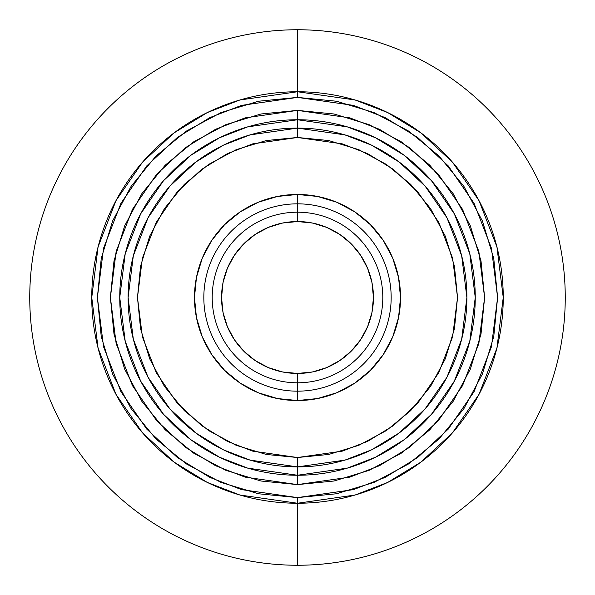<?xml version="1.0" encoding="UTF-8"?>
<svg xmlns="http://www.w3.org/2000/svg" width="595" height="595" viewBox="0 0 595 595"><rect width="100%" height="100%" fill="white"/><g stroke="black" fill="none" stroke-linecap="round" stroke-linejoin="round"><path stroke-width="0.89" d="M297.5 382.801A85.301 85.301 0 0 0 382.801 297.5A85.301 85.301 0 0 0 297.5 212.199L297.5 221.556A75.944 75.944 0 0 1 373.444 297.5A75.944 75.944 0 0 1 297.5 373.444L297.5 391.168A93.668 93.668 0 0 0 391.168 297.5A93.668 93.668 0 0 0 297.5 203.832L297.5 212.199A85.301 85.301 0 0 1 382.801 297.5A85.301 85.301 0 0 1 297.5 382.801A85.301 85.301 0 0 1 212.199 297.5A85.301 85.301 0 0 1 297.5 212.199L297.5 203.832A93.668 93.668 0 0 0 203.832 297.5A93.668 93.668 0 0 0 297.5 391.168L297.5 400.524A103.024 103.024 0 0 1 194.476 297.5A103.024 103.024 0 0 1 297.5 194.476L297.5 203.832L297.5 194.476L317.596 196.454L336.926 202.315L354.739 211.835L370.35 224.65L383.165 240.261L392.685 258.074L398.546 277.404L400.524 297.5L398.546 317.596L392.685 336.926L383.165 354.739L370.35 370.35L354.739 383.165L336.926 392.685L317.596 398.546L297.5 400.524L277.404 398.546L258.074 392.685L240.261 383.165L224.65 370.35L211.835 354.739L202.315 336.926L196.454 317.596L194.476 297.5L196.454 277.404L202.315 258.074L211.835 240.261L224.65 224.65L240.261 211.835L258.074 202.315L277.404 196.454L297.5 194.476A103.024 103.024 0 0 1 400.524 297.5A103.024 103.024 0 0 1 297.5 400.524L297.5 391.168A93.668 93.668 0 0 0 391.168 297.5A93.668 93.668 0 0 0 297.5 203.832A93.668 93.668 0 0 0 203.832 297.5A93.668 93.668 0 0 0 297.5 391.168L297.5 373.444A75.944 75.944 0 0 1 221.556 297.5A75.944 75.944 0 0 1 297.5 221.556L297.5 212.199A85.301 85.301 0 0 0 212.199 297.5A85.301 85.301 0 0 0 297.5 382.801M297.5 457.525L297.5 466.889L250.071 460.113L223.274 449.761L195.867 433.011L169.88 408.877L148.043 377.215L133.325 339.195L128.111 297.5L133.325 255.805L148.043 217.785L169.88 186.123L195.867 161.989L223.274 145.239L250.071 134.887L297.5 128.111L297.5 137.475L252.689 143.871L227.372 153.651L201.482 169.478L176.931 192.274L156.299 222.195L142.398 258.111L137.475 297.5L142.398 336.889L156.299 372.805L176.931 402.726L201.482 425.522L227.372 441.349L252.689 451.129L297.5 457.525L342.311 451.129L367.628 441.349L393.518 425.522L418.069 402.726L438.701 372.805L452.602 336.889L457.525 297.5L452.602 258.111L438.701 222.195L418.069 192.274L393.518 169.478L367.628 153.651L342.311 143.871L297.5 137.475L297.5 128.111A169.389 169.389 0 0 0 128.111 297.5A169.389 169.389 0 0 0 297.5 466.889L297.5 475.249A177.749 177.749 0 0 1 119.751 297.5A177.749 177.749 0 0 1 297.5 119.751L297.5 128.111L297.5 119.751L347.272 126.861L375.393 137.728L404.146 155.302L431.42 180.627L454.335 213.85L469.782 253.745L475.249 297.5L469.782 341.255L454.335 381.15L431.42 414.373L404.146 439.698L375.393 457.272L347.272 468.139L297.5 475.249L297.5 484.605L349.89 477.123L379.491 465.684L409.762 447.187L438.47 420.531L462.598 385.553L478.849 343.56L484.605 297.5L478.849 251.44L462.598 209.447L438.47 174.469L409.762 147.813L379.491 129.316L349.89 117.877L297.5 110.395L297.5 119.751L297.5 110.395L334.003 113.987L369.101 124.638L401.454 141.922L429.806 165.194L453.078 193.546L470.362 225.899L481.013 260.997L484.605 297.5L481.013 334.003L470.362 369.101L453.078 401.454L429.806 429.806L401.454 453.078L369.101 470.362L334.003 481.013L297.5 484.605L260.997 481.013L225.899 470.362L193.546 453.078L165.194 429.806L141.922 401.454L124.638 369.101L113.987 334.003L110.395 297.5L113.987 260.997L124.638 225.899L141.922 193.546L165.194 165.194L193.546 141.922L225.899 124.638L260.997 113.987L297.5 110.395L245.11 117.877L215.509 129.316L185.238 147.813L156.53 174.469L132.402 209.447L116.151 251.44L110.395 297.5L116.151 343.56L132.402 385.553L156.53 420.531L185.238 447.187L215.509 465.684L245.11 477.123L297.5 484.605L297.5 475.249L247.728 468.139L219.607 457.272L190.854 439.698L163.58 414.373L140.665 381.15L125.218 341.255L119.751 297.5L125.218 253.745L140.665 213.85L163.58 180.627L190.854 155.302L219.607 137.728L247.728 126.861L297.5 119.751A177.749 177.749 0 0 1 475.249 297.5A177.749 177.749 0 0 1 297.5 475.249L297.5 466.889A169.389 169.389 0 0 0 466.889 297.5A169.389 169.389 0 0 0 297.5 128.111L344.929 134.887L371.726 145.239L399.133 161.989L425.12 186.123L446.957 217.785L461.675 255.805L466.889 297.5L461.675 339.195L446.957 377.215L425.12 408.877L399.133 433.011L371.726 449.761L344.929 460.113L297.5 466.889L297.5 457.525L328.723 454.454L358.74 445.35L386.408 430.557L410.654 410.654L430.557 386.408L445.35 358.74L454.454 328.723L457.525 297.5L454.454 266.277L445.35 236.26L430.557 208.592L410.654 184.346L386.408 164.443L358.74 149.65L328.723 140.546L297.5 137.475L266.277 140.546L236.26 149.65L208.592 164.443L184.346 184.346L164.443 208.592L149.65 236.26L140.546 266.277L137.475 297.5L140.546 328.723L149.65 358.74L164.443 386.408L184.346 410.654L208.592 430.557L236.26 445.35L266.277 454.454L297.5 457.525M297.5 503.244L355.111 495.018L387.657 482.441L420.948 462.099L452.512 432.781L479.042 394.321L496.914 348.142L503.244 297.5L496.914 246.858L479.042 200.679L452.512 162.219L420.948 132.901L387.657 112.559L355.111 99.982L297.5 91.756L297.5 97.394L353.527 105.397L385.188 117.624L417.564 137.415L448.266 165.923L474.066 203.334L491.448 248.241L497.606 297.5L491.448 346.759L474.066 391.666L448.266 429.077L417.564 457.585L385.188 477.376L353.527 489.603L297.5 497.606L297.5 565.25A267.75 267.75 0 0 0 565.25 297.5A267.75 267.75 0 0 0 297.5 29.75L297.5 91.756A205.744 205.744 0 0 1 503.244 297.5A205.744 205.744 0 0 1 297.5 503.244A205.744 205.744 0 0 1 91.756 297.5A205.744 205.744 0 0 1 297.5 91.756L297.5 29.75A267.75 267.75 0 0 1 565.25 297.5A267.75 267.75 0 0 1 297.5 565.25A267.75 267.75 0 0 1 29.75 297.5A267.75 267.75 0 0 1 297.5 29.75A267.75 267.75 0 0 0 29.75 297.5A267.75 267.75 0 0 0 297.5 565.25L297.5 497.606L241.473 489.603L209.812 477.376L177.436 457.585L146.734 429.077L120.934 391.666L103.552 346.759L97.394 297.5L103.552 248.241L120.934 203.334L146.734 165.923L177.436 137.415L209.812 117.624L241.473 105.397L297.5 97.394L297.5 91.756L239.889 99.982L207.343 112.559L174.052 132.901L142.488 162.219L115.958 200.679L98.086 246.858L91.756 297.5L98.086 348.142L115.958 394.321L142.488 432.781L174.052 462.099L207.343 482.441L239.889 495.018L297.5 503.244M297.5 497.606L336.539 493.761L374.077 482.374L408.676 463.884L438.998 438.998L463.884 408.676L482.374 374.077L493.761 336.539L497.606 297.5L493.761 258.461L482.374 220.924L463.884 186.324L438.998 156.002L408.676 131.116L374.077 112.626L336.539 101.239L297.5 97.394L258.461 101.239L220.924 112.626L186.324 131.116L156.002 156.002L131.116 186.324L112.626 220.924L101.239 258.461L97.394 297.5L101.239 336.539L112.626 374.077L131.116 408.676L156.002 438.998L186.324 463.884L220.924 482.374L258.461 493.761L297.5 497.606M297.5 373.444L312.316 371.987L326.566 367.665L339.693 360.644L351.199 351.199L360.644 339.693L367.665 326.566L371.987 312.316L373.444 297.5L371.987 282.685L367.665 268.434L360.644 255.307L351.199 243.801L339.693 234.356L326.566 227.335L312.316 223.013L297.5 221.556L282.685 223.013L268.434 227.335L255.307 234.356L243.801 243.801L234.356 255.307L227.335 268.434L223.013 282.685L221.556 297.5L223.013 312.316L227.335 326.566L234.356 339.693L243.801 351.199L255.307 360.644L268.434 367.665L282.685 371.987L297.5 373.444"/></g></svg>
